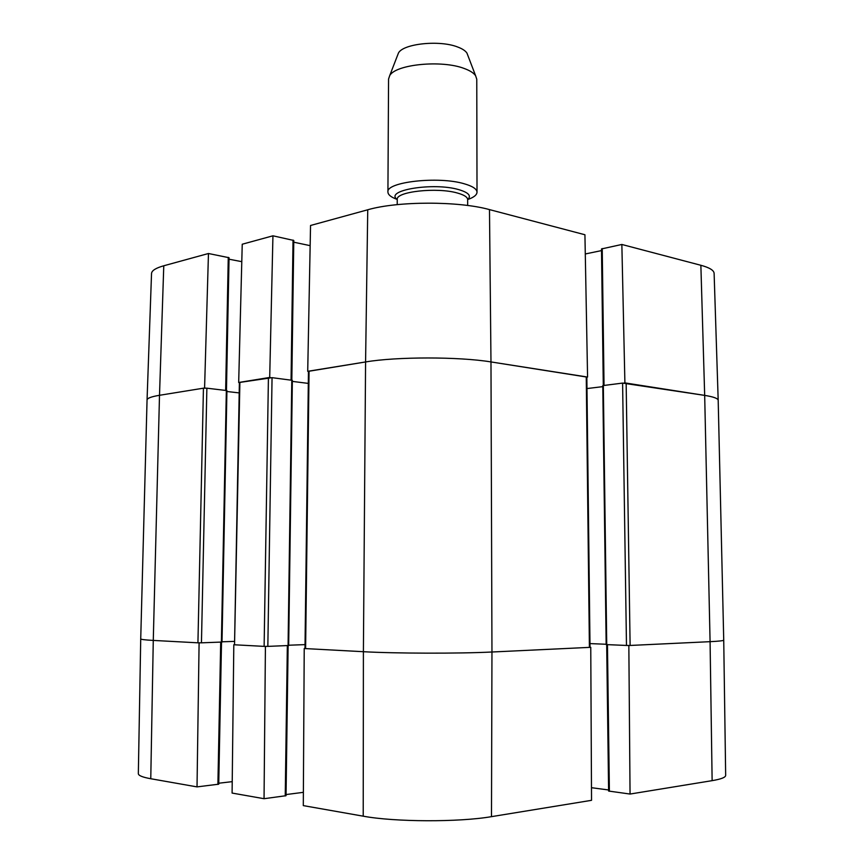 <?xml version="1.0" encoding="UTF-8"?>
<svg xmlns="http://www.w3.org/2000/svg" width="864" height="864" viewBox="0 0 864 864"><rect width="100%" height="100%" fill="white"/><g stroke="black" fill="none" stroke-linecap="round" stroke-linejoin="round"><path stroke-width="1.3" d="M304.992 648.497L304.225 648.529L303.296 805.615L363.215 816.178C394.546 822.053 458.978 822.301 491.486 816.653L591.538 800.323L590.76 647.32L491.962 652.007C459.389 653.659 394.794 653.497 363.398 651.704L304.225 648.529M590.76 647.32L590.015 647.298L586.85 377.071L490.979 361.93L587.574 377.05L584.928 234.749L489.488 209.606C458.579 200.966 397.58 201.064 367.74 209.779L310.543 225.482L307.714 371.315L365.58 361.951C396.263 356.659 459.184 356.638 490.979 361.93C459.184 356.638 396.263 356.659 365.58 361.951L308.459 371.326L304.992 648.529L305.608 648.605L309.064 371.088M628.02 645.484L628.841 645.516L630.05 794.048L712.13 780.656C721.148 779.134 725.652 777.373 725.663 775.354L723.73 640.116C723.697 640.699 719.15 641.228 710.078 641.671L628.841 645.516M221.519 642.146L218.732 784.188L197.024 786.888L199.098 642.881L153.274 640.418C144.925 639.965 140.735 639.446 140.724 638.863L147.053 400C147.204 398.207 151.351 396.652 159.505 395.291L204.584 388.001L208.462 253.508L163.771 265.777C155.801 268.024 151.729 270.605 151.535 273.51L147.053 399.978C147.161 398.228 151.308 396.652 159.505 395.291L163.771 265.777M199.098 642.881L199.919 642.859M234.533 644.717L233.809 644.749L232.092 793.066L264.049 798.703L265.421 646.445L233.809 644.749M265.421 646.445L266.263 646.412M303.383 792.331L286.049 794.567M288.122 645.624L286.038 795.701L264.049 798.703M232.232 781.65L218.743 783.227M221.724 642.06L201.452 642.827L206.874 388.184L203.44 388.184L197.932 642.816L153.274 640.418C144.947 639.965 140.767 639.446 140.724 638.874L138.337 773.604C138.326 775.526 142.474 777.233 150.768 778.734L197.024 786.888M630.05 794.048L608.612 791.046L606.69 644.641M608.602 789.966L591.473 787.698M630.115 645.462L710.078 641.671C719.118 641.228 723.676 640.71 723.73 640.105L718.189 400.334C718.081 398.466 713.578 396.814 704.678 395.388C713.524 396.814 718.027 398.455 718.189 400.302L714.118 273.38C713.923 270.313 709.506 267.613 700.866 265.28L621.853 244.469L624.899 382.892L704.678 395.388L622.598 383.087L626.476 645.451L630.115 645.462L626.152 383.087M624.899 382.892L624.1 382.99M586.85 377.147L587.574 377.05M307.714 371.315L308.459 371.412M270.508 377.568L269.698 377.46L272.938 235.807L242.233 244.231L238.68 382.482L269.698 377.46M238.68 382.482L239.393 382.568M205.384 388.087L204.584 388.001M208.462 253.508L229.057 257.72L226.454 390.442M229.025 259.2L241.79 261.662M272.938 235.807L293.782 240.462L291.827 380.16M293.749 242.19L310.154 245.657M585.284 253.973L601.517 250.592M603.288 385.463L601.495 248.94L621.853 244.469M626.476 645.451L606.161 644.587L602.78 385.614L622.598 383.087M606.161 644.263L589.972 643.594M586.256 376.844L589.41 647.384L590.015 647.32M589.41 647.384L491.962 652.007C459.389 653.659 394.794 653.497 363.398 651.704L305.608 648.605M305.035 644.62L288.673 645.224M288.328 645.527L267.84 646.38L272.052 377.665L239.393 382.482L234.533 644.749L239.89 382.288M268.423 377.665L264.125 646.38L267.84 646.38M264.125 646.38L235.051 644.814M234.598 641.38L222.016 641.801M197.932 642.816L201.452 642.827M272.052 377.665L292.356 380.333L288.662 645.57M206.874 388.184L226.93 390.593L222.005 642.092M586.98 388.562L602.791 386.64M226.908 391.5L239.198 392.904M292.334 381.391L308.308 383.4M203.44 388.184L159.505 395.291L153.274 640.418L150.768 778.734M467.878 55.501L466.949 53.082C465.404 50.771 462.337 48.751 457.736 47.034C439.83 39.83 403.369 43.6 398.477 52.963L397.537 55.372M467.737 199.541C473.796 197.402 476.885 194.962 477.014 192.208L476.766 79.207L475.621 75.751C473.742 72.976 469.919 70.556 464.152 68.461C441.709 59.746 395.604 64.336 389.718 75.6L388.562 79.056L387.925 192.056C388.044 194.8 391.122 197.251 397.17 199.411M477.014 192.208C476.863 189 472.619 186.192 464.281 183.794C438.545 175.964 385.776 181.937 387.925 192.056M287.345 645.656L285.239 795.949M220.698 642.168L217.901 784.426M607.457 644.674L609.39 791.294M489.488 209.606L490.979 361.93L491.962 652.007L491.486 816.653M700.866 265.28L704.678 395.388L710.078 641.671L712.13 780.656M367.74 209.779L365.58 361.951L363.398 651.704L363.215 816.178M291.06 380.063L293.026 240.073M225.655 390.344L228.269 257.353M604.033 385.366L602.23 248.573M291.784 380.16L288.079 645.624M226.336 390.42L221.389 642.146M603.331 385.452L606.733 644.641M397.246 199.487C395.626 191.624 437.119 187.034 457.488 193.05C464.141 194.908 467.532 197.1 467.662 199.606C471.636 195.901 468.677 192.575 458.773 189.637C433.372 182.066 383.81 190.339 397.246 199.476L397.224 204.628M398.477 52.963L389.718 75.6M466.949 53.082L475.621 75.751M467.662 199.606L467.672 205.492"/></g></svg>
